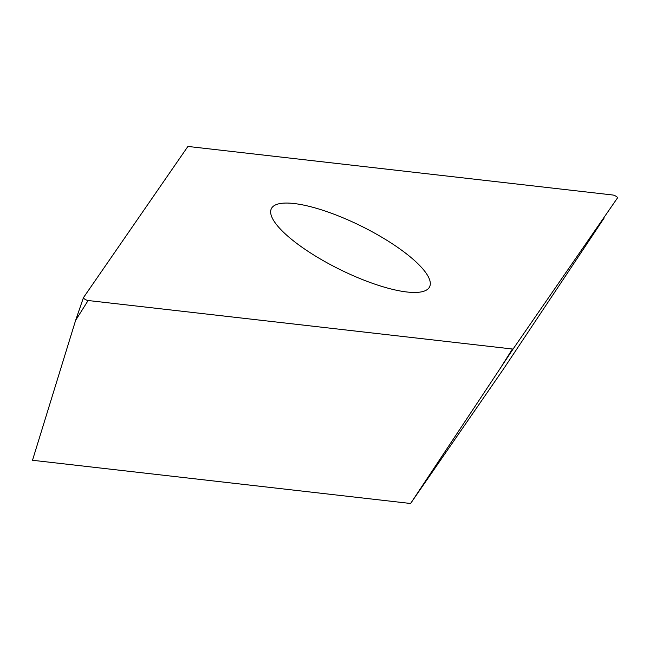 <?xml version="1.0" encoding="UTF-8"?>
<svg xmlns="http://www.w3.org/2000/svg" width="650" height="650" viewBox="0 0 650 650"><rect width="100%" height="100%" fill="white"/><g stroke="black" fill="none" stroke-linecap="round" stroke-linejoin="round"><path stroke-width="0.97" d="M83.468 297.611A3.047 0.837 26.3 0 0 83.436 297.668A3.047 0.837 26.3 0 0 84.232 298.764A3.047 0.837 26.3 0 0 88.124 300.519L512.436 349.009A3.047 0.837 26.3 0 0 513.199 348.863L617.5 197.909A3.047 0.837 26.3 0 0 616.054 196.284A3.047 0.837 26.3 0 0 612.836 195.008L188.524 146.51A3.047 0.837 26.3 0 0 187.761 146.656L83.468 297.611M294.019 241.304A88.246 24.18 26.3 0 0 376.001 284.537A88.246 24.18 26.3 0 0 429.593 286.861A88.246 24.18 26.3 0 0 406.949 254.215A88.246 24.18 26.3 0 0 324.967 210.982A88.246 24.18 26.3 0 0 271.367 208.658A88.246 24.18 26.3 0 0 294.019 241.304M513.199 348.863L410.589 503.49L32.5 460.273L75.619 320.361L83.428 297.733M410.589 503.49L503.523 368.981L604.224 217.904M499.931 368.859L512.436 349.009M88.124 300.519L75.619 320.361L83.436 297.668"/></g></svg>
